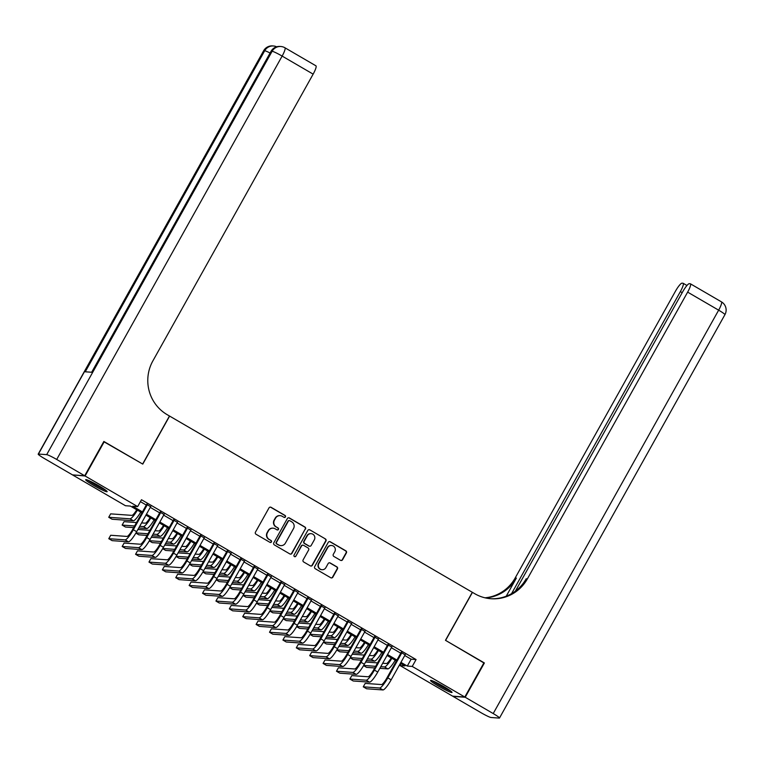 <?xml version="1.0" encoding="UTF-8"?>
<svg xmlns="http://www.w3.org/2000/svg" width="764" height="764" viewBox="0 0 764 764"><rect width="100%" height="100%" fill="white"/><g stroke="black" fill="none" stroke-linecap="round" stroke-linejoin="round"><path stroke-width="1.15" d="M285.44 516.922A1.089 1.06 94.1 0 0 285.048 515.442L271.077 507.306A1.547 1.518 94.1 0 0 269.014 507.888L255.462 532.136A1.547 1.518 94.1 0 0 256.026 534.246L269.998 542.373A1.089 1.06 94.1 0 0 271.44 541.972A1.089 1.06 94.1 0 0 271.048 540.492L269.243 539.441A4.956 4.851 94.1 0 1 267.438 532.68L268.575 530.655A4.956 4.851 94.1 0 1 275.183 528.803L276.998 529.853A1.089 1.06 94.1 0 0 278.44 529.442A1.089 1.06 94.1 0 0 278.048 527.962L276.243 526.912A4.956 4.851 94.1 0 1 274.438 520.15L275.575 518.135A4.956 4.851 94.1 0 1 282.183 516.273L283.998 517.323A1.089 1.06 94.1 0 0 285.44 516.922M284.284 517.438A1.089 1.06 94.1 0 0 284.714 515.413L270.752 507.286A1.547 1.518 94.1 0 0 270.275 507.105M270.284 542.488A1.089 1.06 94.1 0 0 270.723 540.463L269.243 539.441M277.284 529.968A1.089 1.06 94.1 0 0 277.724 527.943L276.243 526.912M438.717 686.263A12.31 1.117 29.2 0 1 430.552 680.447A12.31 1.117 29.2 0 1 443.865 686.635A12.31 1.117 29.2 0 1 452.04 692.461A12.31 1.117 29.2 0 1 438.717 686.263M93.829 485.503A12.31 1.117 29.2 0 1 85.654 479.687A12.31 1.117 29.2 0 1 98.976 485.875A12.31 1.117 29.2 0 1 107.141 491.701A12.31 1.117 29.2 0 1 93.829 485.503M340.515 560.308A1.547 1.518 94.1 0 0 342.587 559.726L346.388 552.926A1.547 1.518 94.1 0 0 345.825 550.815L330.306 541.781A1.547 1.518 94.1 0 0 328.243 542.364L314.692 566.611A1.547 1.518 94.1 0 0 315.255 568.722L330.764 577.746A1.547 1.518 94.1 0 0 332.837 577.173L337.43 568.951A1.547 1.518 94.1 0 0 336.867 566.84L330.229 562.982A1.547 1.518 94.1 0 0 328.157 563.555L325.884 567.633A4.145 4.049 94.1 0 1 322.064 569.715A4.145 4.049 94.1 0 1 318.846 563.536L327.766 547.578A4.145 4.049 94.1 0 1 331.576 545.496A4.145 4.049 94.1 0 1 334.804 551.675L333.314 554.33A1.547 1.518 94.1 0 0 333.878 556.45L340.515 560.308M103.751 441.659L142.773 464.111L169.608 416.084L472.314 592.291L445.469 640.308L483.984 662.722L464.808 697.026L452.603 696.147L400.03 665.549L404.977 665.902L400.431 663.257M104.257 441.697L85.09 475.991L137.663 506.599L132.716 506.236L142.448 511.909M404.758 655.502L411.127 659.208L416.074 659.561L141.493 499.732L137.663 506.599M416.074 659.561L412.235 666.428L464.808 697.026M305.495 529.127A1.547 1.518 94.1 0 0 304.931 527.017L289.422 517.982A1.547 1.518 94.1 0 0 287.35 518.565L273.808 542.812A1.547 1.518 94.1 0 0 274.372 544.923L289.881 553.948A1.547 1.518 94.1 0 0 291.943 553.365L305.17 529.108A1.547 1.518 94.1 0 0 304.607 526.988L289.088 517.963A1.547 1.518 94.1 0 0 288.611 517.782M309.859 529.882L325.378 538.916A1.547 1.518 94.1 0 1 325.942 541.027L312.39 565.264A1.547 1.518 94.1 0 1 310.327 565.847L303.68 561.989A1.547 1.518 94.1 0 1 303.127 559.878L308.618 550.042A1.547 1.518 94.1 0 0 308.054 547.931L303.652 545.362A1.547 1.518 94.1 0 0 301.579 545.945L295.859 556.182A1.089 1.06 94.1 0 1 294.866 556.727A1.089 1.06 94.1 0 1 294.025 555.113L307.796 530.464A1.547 1.518 94.1 0 1 309.859 529.882L325.378 538.916M150.642 506.704L146.65 504.374M164.04 514.497L160.048 512.176M177.439 522.299L173.438 519.969M190.828 530.092L186.836 527.762M204.227 537.885L200.225 535.564M217.616 545.687L213.624 543.357M231.014 553.48L227.013 551.159M244.404 561.282L240.412 558.952M257.802 569.075L253.801 566.745M271.191 576.868L267.199 574.547M284.59 584.67L280.589 582.34M297.979 592.463L293.987 590.142M311.378 600.265L307.376 597.935M324.767 608.058L320.775 605.728M338.166 615.851L334.164 613.53M351.555 623.653L347.563 621.323M364.953 631.446L360.952 629.125M378.342 639.239L374.35 636.918M391.741 647.041L387.74 644.711M140.433 501.642L146.277 505.042M150.269 507.372L159.676 512.845M163.668 515.165L173.065 520.637M177.057 522.968L186.464 528.43M190.456 530.76L199.853 536.232M203.854 538.553L213.251 544.025M217.243 546.356L226.641 551.828M230.642 554.148L240.039 559.62M244.031 561.941L253.428 567.413M257.43 569.743L266.827 575.216M270.819 577.536L280.216 583.008M284.218 585.339L293.615 590.801M297.607 593.131L307.004 598.604M311.005 600.924L320.402 606.396M324.394 608.727L333.792 614.199M337.793 616.519L347.19 621.991M351.182 624.322L360.579 629.784M364.581 632.114L373.978 637.587M377.97 639.907L387.367 645.379M391.369 647.71L400.766 653.182M405.13 654.834L401.138 652.513M72.991 474.921L85.09 475.991M401.1 663.639L400.03 665.549M141.942 512.797L130.405 506.074L125.449 505.72L72.886 475.122M396.43 660.927L387.033 655.455M383.041 653.134L373.644 647.662M369.642 645.332L360.245 639.86M356.253 637.539L346.856 632.067M342.855 629.746L333.457 624.274M329.465 621.944L320.068 616.472M316.067 614.151L306.67 608.679M302.678 606.349L293.281 600.886M289.279 598.556L279.882 593.084M275.89 590.763L266.493 585.291M262.491 582.961L253.094 577.489M249.102 575.168L239.705 569.696M235.704 567.365L226.306 561.903M222.314 559.573L212.908 554.101M208.916 551.78L199.519 546.308M195.527 543.978L186.12 538.505M182.128 536.185L172.731 530.713M168.739 528.382L159.332 522.92M155.34 520.59L145.943 515.117M400.928 662.359L407.288 666.065L412.235 666.428M146.44 514.229L155.837 519.701M159.829 522.022L169.236 527.494M173.227 529.824L182.625 535.297M186.626 537.617L196.023 543.089M200.015 545.42L209.412 550.882M213.414 553.212L222.811 558.685M226.803 561.005L236.2 566.477M240.202 568.808L249.599 574.28M253.591 576.6L262.988 582.072M266.989 584.403L276.387 589.865M280.378 592.196L289.776 597.668M293.777 599.988L303.174 605.46M307.166 607.791L316.563 613.263M320.565 615.583L329.962 621.056M333.954 623.386L343.351 628.848M347.353 631.179L356.75 636.651M360.742 638.971L370.139 644.444M374.14 646.774L383.538 652.246M387.529 654.567L396.927 660.039M411.127 659.208L407.288 666.065M280.13 515.643L279.805 515.614A4.956 4.851 94.1 0 0 275.241 518.107L275.575 518.135M275.909 526.893A4.956 4.851 94.1 0 1 274.114 520.131L275.241 518.107M273.13 528.163L272.805 528.144A4.956 4.851 94.1 0 0 268.24 530.636L268.575 530.655M268.909 539.413A4.956 4.851 94.1 0 1 267.113 532.651L268.24 530.636M290.358 554.129A1.547 1.518 94.1 0 0 291.619 553.346L305.17 529.108M289.814 520.714A1.089 1.06 94.1 0 0 288.362 521.124L276.472 542.402A1.089 1.06 94.1 0 0 276.864 543.872L278.774 544.99A4.956 4.851 94.1 0 0 285.392 543.128L293.519 528.583A4.956 4.851 94.1 0 0 291.714 521.822L289.814 520.714M289.365 520.571L289.031 520.551A1.089 1.06 94.1 0 0 288.038 521.096L288.362 521.124M280.827 545.62L280.493 545.601A4.956 4.851 94.1 0 1 278.44 544.961L276.539 543.853A1.089 1.06 94.1 0 1 276.148 542.373L288.038 521.096M310.805 566.029A1.547 1.518 94.1 0 0 312.065 565.245L325.607 541.007A1.547 1.518 94.1 0 0 325.044 538.897M303.012 545.171L302.678 545.143A1.547 1.518 94.1 0 0 301.255 545.926L295.859 556.182M294.703 556.708A1.089 1.06 94.1 0 0 295.534 556.163M314.319 539.842A4.145 4.049 94.1 0 0 311.101 533.664A4.145 4.049 94.1 0 0 307.281 535.745L304.139 541.37A1.547 1.518 94.1 0 0 304.702 543.481L309.105 546.05A1.547 1.518 94.1 0 0 311.177 545.467L314.319 539.842M311.101 533.664L310.767 533.635A4.145 4.049 94.1 0 0 306.956 535.726L307.281 535.745M309.754 546.241L309.42 546.222A1.547 1.518 94.1 0 1 308.78 546.021L304.378 543.462A1.547 1.518 94.1 0 1 303.814 541.342L306.956 535.726M309.535 529.863A1.547 1.518 94.1 0 0 309.057 529.681M331.576 545.496L331.251 545.467A4.145 4.049 94.1 0 0 327.441 547.559L327.766 547.578M322.064 569.715L321.739 569.696A4.145 4.049 94.1 0 1 318.521 563.517L327.441 547.559M331.242 577.928A1.547 1.518 94.1 0 0 332.502 577.145L337.096 568.932A1.547 1.518 94.1 0 0 336.532 566.821L329.895 562.953A1.547 1.518 94.1 0 0 329.418 562.772M340.992 560.489A1.547 1.518 94.1 0 0 342.253 559.706L346.054 552.907A1.547 1.518 94.1 0 0 345.49 550.796L329.981 541.762A1.547 1.518 94.1 0 0 329.504 541.581M136.746 509.769A7.888 1.49 120.2 0 1 131.924 515.375L110.656 513.857L108.736 517.285L130.004 518.813A11.832 2.235 -59.8 0 0 137.396 510.142M108.736 517.285L112.088 519.234L133.356 520.761A11.832 2.235 -59.8 0 0 140.748 512.09M146.831 504.059L132.506 529.691A7.888 1.49 120.2 0 1 127.015 536.433L110.704 535.268L108.784 538.696L125.105 539.861A11.832 2.235 -59.8 0 0 133.328 529.748L147.471 504.441M108.784 538.696L112.136 540.645L128.447 541.81A11.832 2.235 -59.8 0 0 136.68 531.696L150.823 506.389M104.697 489.466A10.658 0.965 29.2 0 1 99.606 487.088A10.658 0.965 29.2 0 1 88.844 480.604M87.879 480.203A12.234 1.108 -150.8 0 0 99.989 487.461A12.234 1.108 -150.8 0 0 105.537 490.077M449.585 690.226A10.658 0.965 29.2 0 1 444.495 687.848A10.658 0.965 29.2 0 1 433.732 681.364M432.768 680.963A12.234 1.108 -150.8 0 0 444.887 688.221A12.234 1.108 -150.8 0 0 450.435 690.837M84.689 475.762L103.856 441.458L142.639 464.025L169.474 416.008L167.192 414.68A39.461 38.582 -85.9 0 1 152.876 360.894L313.144 74.137L282.136 56.087L56.698 459.46L84.689 475.762L72.484 474.883L44.484 458.591A9.474 0.859 -150.8 0 1 38.2 454.112L263.637 50.739A9.474 0.859 29.2 0 1 263.866 50.682L38.429 454.055A9.474 0.859 -150.8 0 0 38.2 454.112M56.698 459.46A9.474 0.859 -150.8 0 0 46.68 454.647L38.429 454.055M270.084 53.022A9.474 0.859 29.2 0 0 264.697 50.739A9.474 9.263 -85.9 0 1 273.407 45.974L272.586 45.907A9.474 9.263 94.1 0 0 263.866 50.682L264.697 50.739L85.262 371.791L91.861 372.269L271.296 51.207L272.118 51.274A9.474 0.859 29.2 0 1 282.136 56.087A9.474 1.786 -59.8 0 0 284.915 47.76A9.474 9.474 0 0 0 280.827 46.499L280.006 46.442A9.474 9.263 94.1 0 0 271.296 51.207A9.474 0.859 29.2 0 0 271.067 51.264L91.67 372.249M315.761 65.761A9.474 1.786 120.2 0 1 315.924 65.809A9.474 1.786 120.2 0 1 313.144 74.137M483.87 662.923L445.603 640.385L472.448 592.367L474.721 593.695A39.461 38.582 94.1 0 0 491.071 598.747A39.461 38.582 94.1 0 0 527.38 578.883L687.638 292.125A9.474 1.786 -59.8 0 0 690.427 283.807A9.474 1.786 -59.8 0 0 690.264 283.759L689.29 283.683A9.474 1.786 -59.8 0 0 682.701 291.772L515.394 591.135M465.209 697.255L453.004 696.386L480.995 712.678A9.474 0.859 -150.8 0 0 491.013 717.501L499.264 718.093A9.474 0.859 -150.8 0 0 499.494 718.026A9.474 0.859 -150.8 0 0 493.21 713.557L465.209 697.255L484.386 662.961M511.546 593.676L680.361 291.609A9.474 1.786 -59.8 0 0 683.15 283.282A9.474 1.786 -59.8 0 0 682.987 283.234L682.013 283.167A9.474 1.786 -59.8 0 0 675.433 291.256L515.165 578.004A39.461 38.582 94.1 0 1 485.006 597.811M485.589 597.945A39.461 38.582 94.1 0 0 516.359 578.09L506.226 596.206M490.478 598.699A39.461 38.582 94.1 0 0 526.186 578.797L527.38 578.883M150.145 517.562A7.888 1.49 120.2 0 1 145.313 523.178L141.588 522.91M136.498 522.547L124.045 521.65L122.135 525.078L134.579 525.976M139.669 526.339L143.403 526.606A11.832 2.235 -59.8 0 0 150.785 517.944M122.135 525.078L125.477 527.036L133.662 527.618M138.752 527.981L146.745 528.554A11.832 2.235 -59.8 0 0 154.137 519.892M163.534 525.365A7.888 1.49 120.2 0 1 158.711 530.97L154.987 530.703M149.887 530.34L137.912 529.481M135.982 532.909L147.977 533.769M153.067 534.131L156.792 534.399A11.832 2.235 -59.8 0 0 164.184 525.737M135.877 533.081L138.876 534.829L147.051 535.411M152.151 535.784L160.144 536.347A11.832 2.235 -59.8 0 0 167.536 527.685M176.933 533.157A7.888 1.49 120.2 0 1 172.101 538.773L168.376 538.505M163.286 538.133L151.31 537.283M149.372 540.711L161.366 541.571M166.457 541.934L170.191 542.201A11.832 2.235 -59.8 0 0 177.573 533.53M149.276 540.883L152.265 542.621L160.45 543.214M165.54 543.576L173.533 544.149A11.832 2.235 -59.8 0 0 180.925 535.488M190.322 540.95A7.888 1.49 120.2 0 1 185.499 546.566L181.775 546.298M176.675 545.935L164.699 545.076M162.77 548.504L174.765 549.364M179.855 549.727L183.58 549.994A11.832 2.235 -59.8 0 0 190.971 541.332M162.665 548.676L165.664 550.424L173.848 551.006M178.938 551.369L186.932 551.942A11.832 2.235 -59.8 0 0 194.323 543.28M160.22 511.851L145.895 537.484A7.888 1.49 120.2 0 1 140.414 544.226L124.093 543.061L122.183 546.489L138.494 547.664A11.832 2.235 -59.8 0 0 146.726 537.55L160.87 512.233M122.183 546.489L125.525 548.437L141.846 549.612A11.832 2.235 -59.8 0 0 150.069 539.499L164.222 514.182M173.619 519.654L159.294 545.286A7.888 1.49 120.2 0 1 153.803 552.028L137.491 550.854L135.572 554.282L151.893 555.457A11.832 2.235 -59.8 0 0 160.115 545.343L174.259 520.026M135.572 554.282L138.924 556.24L155.235 557.405A11.832 2.235 -59.8 0 0 163.467 547.291L177.611 521.974M187.008 527.446L172.683 553.079A7.888 1.49 120.2 0 1 167.201 559.821L150.88 558.656L148.97 562.084L165.282 563.249A11.832 2.235 -59.8 0 0 173.514 553.136L187.657 527.829M148.97 562.084L152.313 564.033L168.634 565.198A11.832 2.235 -59.8 0 0 176.856 555.084L191.01 529.777M200.407 535.249L186.082 560.881A7.888 1.49 120.2 0 1 180.59 567.623L164.279 566.449L162.36 569.877L178.68 571.052A11.832 2.235 -59.8 0 0 186.903 560.938L201.056 535.621M162.36 569.877L165.712 571.825L182.023 573A11.832 2.235 -59.8 0 0 190.255 562.887L204.399 537.569M203.721 548.753A7.888 1.49 120.2 0 1 198.888 554.358L195.164 554.091M190.074 553.728L178.098 552.869M176.159 556.297L188.154 557.157M193.244 557.529L196.978 557.796A11.832 2.235 -59.8 0 0 204.37 549.125M176.064 556.479L179.053 558.217L187.237 558.799M192.327 559.172L200.321 559.745A11.832 2.235 -59.8 0 0 207.712 551.073M213.796 543.042L199.471 568.674A7.888 1.49 120.2 0 1 193.989 575.416L177.668 574.241L175.758 577.679L192.07 578.845A11.832 2.235 -59.8 0 0 200.302 568.731L214.445 543.414M175.758 577.679L179.101 579.628L195.422 580.793A11.832 2.235 -59.8 0 0 203.644 570.679L217.797 545.372M217.11 556.545A7.888 1.49 120.2 0 1 212.287 562.161L208.562 561.893M203.463 561.53L191.487 560.671M189.558 564.099L201.553 564.959M206.643 565.322L210.367 565.589A11.832 2.235 -59.8 0 0 217.759 556.927M189.453 564.271L192.452 566.009L200.636 566.601M205.726 566.964L213.719 567.537A11.832 2.235 -59.8 0 0 221.111 558.876M227.195 550.834L212.869 576.467A7.888 1.49 120.2 0 1 207.388 583.209L191.067 582.044L189.147 585.472L205.468 586.637A11.832 2.235 -59.8 0 0 213.691 576.534L227.844 551.216M189.147 585.472L192.499 587.42L208.811 588.595A11.832 2.235 -59.8 0 0 217.043 578.482L231.186 553.165M230.508 564.348A7.888 1.49 120.2 0 1 225.676 569.954L221.952 569.686M216.861 569.323L204.886 568.464M202.947 571.892L214.942 572.752M220.032 573.115L223.766 573.382A11.832 2.235 -59.8 0 0 231.158 564.72M202.852 572.064L205.841 573.812L214.025 574.394M219.115 574.757L227.109 575.33A11.832 2.235 -59.8 0 0 234.5 566.668M240.584 558.637L226.259 584.269A7.888 1.49 120.2 0 1 220.777 591.011L204.456 589.837L202.546 593.265L218.857 594.44A11.832 2.235 -59.8 0 0 227.089 584.326L241.233 559.009M202.546 593.265L205.888 595.223L222.209 596.388A11.832 2.235 -59.8 0 0 230.432 586.274L244.585 560.957M243.897 572.14A7.888 1.49 120.2 0 1 239.075 577.756L235.35 577.489M230.26 577.116L218.275 576.266M216.346 579.695L228.34 580.554M233.431 580.917L237.155 581.184A11.832 2.235 -59.8 0 0 244.547 572.513M216.241 579.866L219.239 581.605L227.424 582.197M232.514 582.56L240.507 583.133A11.832 2.235 -59.8 0 0 247.899 574.461M253.982 566.43L239.657 592.062A7.888 1.49 120.2 0 1 234.176 598.804L217.855 597.639L215.935 601.067L232.256 602.233A11.832 2.235 -59.8 0 0 240.479 592.119L254.632 566.812M215.935 601.067L219.287 603.016L235.598 604.181A11.832 2.235 -59.8 0 0 243.831 594.067L257.974 568.76M257.296 579.933A7.888 1.49 120.2 0 1 252.464 585.549L248.739 585.281M243.649 584.918L231.673 584.059M229.735 587.487L241.73 588.347M246.82 588.71L250.554 588.977A11.832 2.235 -59.8 0 0 257.946 580.315M229.639 587.659L232.628 589.407L240.813 589.989M245.903 590.352L253.896 590.925A11.832 2.235 -59.8 0 0 261.288 582.264M267.371 574.232L253.046 599.855A7.888 1.49 120.2 0 1 247.565 606.597L231.244 605.432L229.334 608.86L245.645 610.035A11.832 2.235 -59.8 0 0 253.877 599.921L268.021 574.604M229.334 608.86L232.676 610.808L248.997 611.983A11.832 2.235 -59.8 0 0 257.22 601.87L271.373 576.553M270.685 587.736A7.888 1.49 120.2 0 1 265.862 593.341L262.138 593.074M257.048 592.711L245.072 591.852M243.133 595.28L255.128 596.14M260.218 596.512L263.943 596.77A11.832 2.235 -59.8 0 0 271.335 588.108M243.028 595.452L246.027 597.2L254.211 597.782M259.302 598.155L267.295 598.728A11.832 2.235 -59.8 0 0 274.687 590.056M280.77 582.025L266.445 607.657A7.888 1.49 120.2 0 1 260.963 614.399L244.642 613.225L242.723 616.663L259.044 617.828A11.832 2.235 -59.8 0 0 267.266 607.714L281.419 582.397M242.723 616.663L246.075 618.611L262.386 619.776A11.832 2.235 -59.8 0 0 270.618 609.662L284.762 584.345M284.084 595.528A7.888 1.49 120.2 0 1 279.252 601.144L275.527 600.876M270.437 600.514L258.461 599.654M256.523 603.082L268.517 603.942M273.617 604.305L277.342 604.572A11.832 2.235 -59.8 0 0 284.733 595.91M256.427 603.254L259.416 604.992L267.601 605.585M272.691 605.947L280.684 606.52A11.832 2.235 -59.8 0 0 288.076 597.859M294.159 589.818L279.834 615.45A7.888 1.49 120.2 0 1 274.352 622.192L258.031 621.027L256.121 624.455L272.433 625.62A11.832 2.235 -59.8 0 0 280.665 615.507L294.808 590.2M256.121 624.455L259.464 626.404L275.785 627.569A11.832 2.235 -59.8 0 0 284.007 617.465L298.161 592.148M297.483 603.331A7.888 1.49 120.2 0 1 292.65 608.937L288.926 608.669M283.836 608.306L271.86 607.447M269.921 610.875L281.916 611.735M287.006 612.098L290.731 612.365A11.832 2.235 -59.8 0 0 298.122 603.703M269.816 611.047L272.815 612.795L280.999 613.377M286.089 613.74L294.083 614.313A11.832 2.235 -59.8 0 0 301.474 605.651M307.558 597.62L293.233 623.252A7.888 1.49 120.2 0 1 287.751 629.994L271.43 628.82L269.511 632.248L285.832 633.423A11.832 2.235 -59.8 0 0 294.054 623.309L308.207 597.992M269.511 632.248L272.863 634.196L289.184 635.371A11.832 2.235 -59.8 0 0 297.406 625.258L311.55 599.941M310.872 611.124A7.888 1.49 120.2 0 1 306.039 616.729L302.315 616.472M297.225 616.099L285.249 615.24M283.32 618.678L295.305 619.528M300.405 619.9L304.129 620.167A11.832 2.235 -59.8 0 0 311.521 611.496M283.215 618.85L286.204 620.588L294.388 621.18M299.478 621.543L307.472 622.116A11.832 2.235 -59.8 0 0 314.863 613.444M320.947 605.413L306.622 631.045A7.888 1.49 120.2 0 1 301.14 637.787L284.819 636.622L282.909 640.051L299.221 641.216A11.832 2.235 -59.8 0 0 307.453 631.102L321.596 605.795M282.909 640.051L286.252 641.999L302.573 643.164A11.832 2.235 -59.8 0 0 310.795 633.05L324.948 607.743M324.27 618.916A7.888 1.49 120.2 0 1 319.438 624.532L315.713 624.264M310.623 623.901L298.648 623.042M296.709 626.47L308.704 627.33M313.794 627.693L317.518 627.96A11.832 2.235 -59.8 0 0 324.91 619.298M296.604 626.642L299.603 628.39L307.787 628.973M312.877 629.335L320.87 629.908A11.832 2.235 -59.8 0 0 328.262 621.247M334.346 613.206L320.021 638.838A7.888 1.49 120.2 0 1 314.539 645.58L298.218 644.415L296.298 647.843L312.619 649.018A11.832 2.235 -59.8 0 0 320.842 638.905L334.995 613.587M296.298 647.843L299.65 649.792L315.971 650.966A11.832 2.235 -59.8 0 0 324.194 640.853L338.337 615.536M337.659 626.719A7.888 1.49 120.2 0 1 332.827 632.325L329.103 632.057M324.012 631.694L312.037 630.835M310.108 634.263L322.093 635.123M327.193 635.486L330.917 635.753A11.832 2.235 -59.8 0 0 338.309 627.091M310.003 634.435L312.992 636.183L321.176 636.765M326.266 637.138L334.26 637.711A11.832 2.235 -59.8 0 0 341.651 629.039M347.735 621.008L333.41 646.64A7.888 1.49 120.2 0 1 327.928 653.382L311.616 652.208L309.697 655.646L326.008 656.811A11.832 2.235 -59.8 0 0 334.24 646.697L348.384 621.38M309.697 655.646L313.039 657.594L329.36 658.759A11.832 2.235 -59.8 0 0 337.583 648.646L351.736 623.328M351.058 634.512A7.888 1.49 120.2 0 1 346.226 640.127L342.501 639.86M337.411 639.487L325.435 638.637M323.497 642.066L335.491 642.925M340.582 643.288L344.306 643.555A11.832 2.235 -59.8 0 0 351.698 634.894M323.392 642.237L326.39 643.976L334.575 644.568M339.665 644.931L347.658 645.504A11.832 2.235 -59.8 0 0 355.05 636.842M361.133 628.801L346.808 654.433A7.888 1.49 120.2 0 1 341.327 661.175L325.006 660.01L323.086 663.438L339.407 664.604A11.832 2.235 -59.8 0 0 347.63 654.49L361.783 629.183M323.086 663.438L326.438 665.387L342.759 666.552A11.832 2.235 -59.8 0 0 350.982 656.438L365.125 631.131M364.447 642.314A7.888 1.49 120.2 0 1 359.624 647.92L355.89 647.652M350.8 647.289L338.824 646.43M336.895 649.858L348.881 650.718M353.98 651.081L357.705 651.348A11.832 2.235 -59.8 0 0 365.096 642.686M336.79 650.03L339.779 651.778L347.964 652.361M353.054 652.723L361.047 653.296A11.832 2.235 -59.8 0 0 368.439 644.635M374.522 636.603L360.197 662.235A7.888 1.49 120.2 0 1 354.716 668.977L338.404 667.803L336.485 671.231L352.796 672.406A11.832 2.235 -59.8 0 0 361.028 662.293L375.172 636.975M336.485 671.231L339.827 673.179L356.148 674.354A11.832 2.235 -59.8 0 0 364.371 664.241L378.524 638.924M377.846 650.107A7.888 1.49 120.2 0 1 373.013 655.713L369.289 655.445M364.199 655.082L352.223 654.223M350.284 657.651L362.279 658.511M367.369 658.883L371.094 659.151A11.832 2.235 -59.8 0 0 378.486 650.479M350.179 657.833L353.178 659.571L361.362 660.163M366.453 660.526L374.446 661.099A11.832 2.235 -59.8 0 0 381.838 652.427M387.921 644.396L373.596 670.028A7.888 1.49 120.2 0 1 368.114 676.77L351.793 675.605L349.874 679.034L366.195 680.199A11.832 2.235 -59.8 0 0 374.417 670.085L388.57 644.778M349.874 679.034L353.226 680.982L369.547 682.147A11.832 2.235 -59.8 0 0 377.769 672.034L391.913 646.726M391.235 657.899A7.888 1.49 120.2 0 1 386.412 663.515L382.678 663.247M377.588 662.885L365.612 662.025M363.683 665.454L375.668 666.313M380.768 666.676L384.493 666.943A11.832 2.235 -59.8 0 0 391.884 658.281M363.578 665.625L366.567 667.373L374.752 667.956M379.842 668.319L387.835 668.892A11.832 2.235 -59.8 0 0 395.227 660.23M401.31 652.189L386.985 677.821A7.888 1.49 120.2 0 1 381.503 684.563L365.192 683.398L363.272 686.826L379.584 688.001A11.832 2.235 -59.8 0 0 387.816 677.888L401.959 652.571M363.272 686.826L366.615 688.775L382.936 689.949A11.832 2.235 -59.8 0 0 391.158 679.836L405.312 654.519M130.004 518.813L133.356 520.761M133.328 529.748L136.68 531.696M125.105 539.861L128.447 541.81M46.68 454.647L272.118 51.274A9.474 9.263 -85.9 0 1 280.827 46.499M516.359 578.09L515.165 578.004M493.21 713.557L718.647 310.174L687.638 292.125M682.204 292.679L680.361 291.609M718.647 310.174A9.474 0.859 29.2 0 1 724.931 314.653A9.474 9.474 0 0 0 721.426 301.847A9.474 1.786 120.2 0 1 718.647 310.174M721.264 301.799A9.474 1.786 120.2 0 1 721.426 301.847L690.427 283.807M143.403 526.606L146.745 528.554M156.792 534.399L160.144 536.347M170.191 542.201L173.533 544.149M183.58 549.994L186.932 551.942M146.726 537.55L150.069 539.499M138.494 547.664L141.846 549.612M160.115 545.343L163.467 547.291M151.893 555.457L155.235 557.405M173.514 553.136L176.856 555.084M165.282 563.249L168.634 565.198M186.903 560.938L190.255 562.887M178.68 571.052L182.023 573M196.978 557.796L200.321 559.745M200.302 568.731L203.644 570.679M192.07 578.845L195.422 580.793M210.367 565.589L213.719 567.537M213.691 576.534L217.043 578.482M205.468 586.637L208.811 588.595M223.766 573.382L227.109 575.33M227.089 584.326L230.432 586.274M218.857 594.44L222.209 596.388M237.155 581.184L240.507 583.133M240.479 592.119L243.831 594.067M232.256 602.233L235.598 604.181M250.554 588.977L253.896 590.925M253.877 599.921L257.22 601.87M245.645 610.035L248.997 611.983M263.943 596.77L267.295 598.728M267.266 607.714L270.618 609.662M259.044 617.828L262.386 619.776M277.342 604.572L280.684 606.52M280.665 615.507L284.007 617.465M272.433 625.62L275.785 627.569M290.731 612.365L294.083 614.313M294.054 623.309L297.406 625.258M285.832 633.423L289.184 635.371M304.129 620.167L307.472 622.116M307.453 631.102L310.795 633.05M299.221 641.216L302.573 643.164M317.518 627.96L320.87 629.908M320.842 638.905L324.194 640.853M312.619 649.018L315.971 650.966M330.917 635.753L334.26 637.711M334.24 646.697L337.583 648.646M326.008 656.811L329.36 658.759M344.306 643.555L347.658 645.504M347.63 654.49L350.982 656.438M339.407 664.604L342.759 666.552M357.705 651.348L361.047 653.296M361.028 662.293L364.371 664.241M352.796 672.406L356.148 674.354M371.094 659.151L374.446 661.099M374.417 670.085L377.769 672.034M366.195 680.199L369.547 682.147M384.493 666.943L387.835 668.892M387.816 677.888L391.158 679.836M379.584 688.001L382.936 689.949M276.663 46.805A9.474 9.474 0 0 0 273.407 45.974M272.586 45.907A9.474 9.474 0 0 0 263.637 50.739M315.924 65.809L284.915 47.76M280.006 46.442A9.474 9.474 0 0 0 271.067 51.264M686.96 285.497L683.15 283.282M499.494 718.026L724.931 314.653"/></g></svg>
